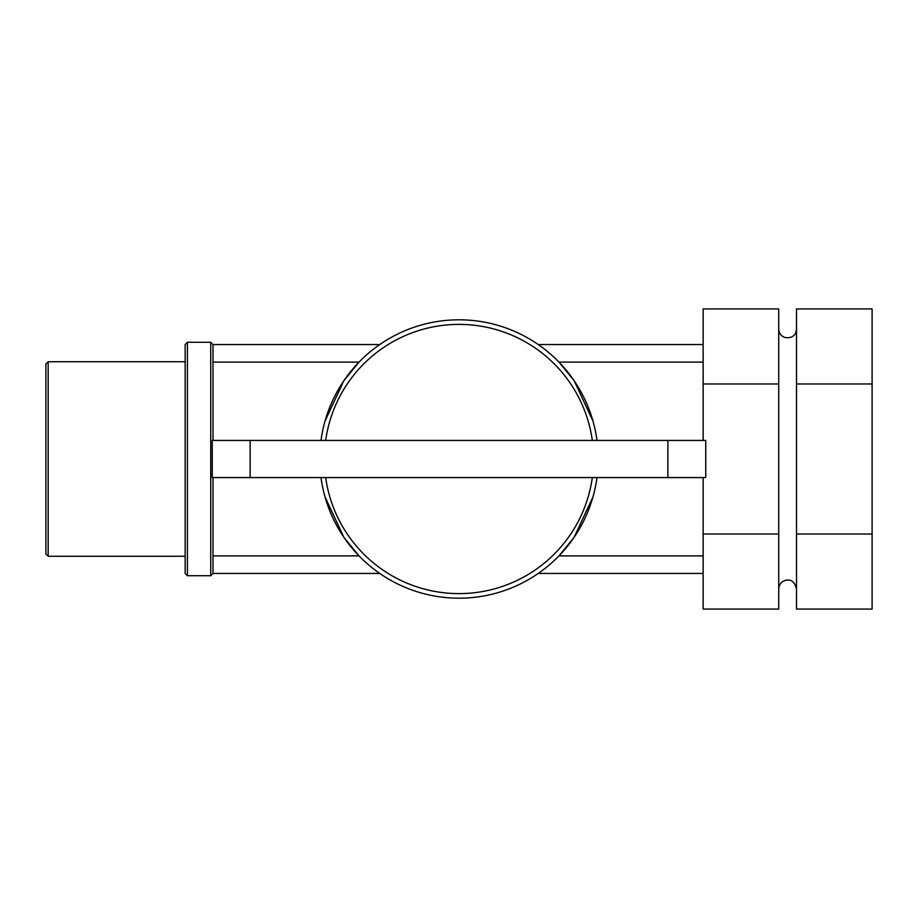 <?xml version="1.0" encoding="UTF-8"?>
<svg xmlns="http://www.w3.org/2000/svg" width="918" height="918" viewBox="0 0 918 918"><rect width="100%" height="100%" fill="white"/><g stroke="black" fill="none" stroke-linecap="round" stroke-linejoin="round"><path stroke-width="1.38" d="M379.673 344.56L212.999 344.56L212.999 440.433M703.142 344.56L538.327 344.56M703.142 362.117L559.016 362.117L574.186 380.786L592.994 421.121M325.006 421.121L343.814 380.786L358.984 362.117L212.999 362.117M212.999 477.567L212.999 573.44L379.673 573.44M538.327 573.44L703.142 573.44M592.994 496.879L574.186 537.214L559.016 555.883L703.142 555.883M212.999 555.883L358.984 555.883L343.814 537.214L325.006 496.879M321.002 440.433A139.249 139.249 0 0 1 596.998 440.433M596.998 477.567A139.249 139.249 0 0 1 321.002 477.567M703.142 440.433L703.142 308.93L778.728 308.93L778.728 609.07L703.142 609.07L703.142 477.567M703.142 534.035L778.728 534.035M703.142 383.965L778.728 383.965M872.1 308.93L796.514 308.93L796.514 383.965L872.1 383.965L872.1 308.93M796.514 534.035L872.1 534.035L872.1 609.07L796.514 609.07L796.514 383.965M872.1 534.035L872.1 383.965M325.683 477.567A134.602 134.602 0 0 0 592.317 477.567M592.317 440.433A134.602 134.602 0 0 0 325.683 440.433M250.132 440.433L250.132 477.567L212.253 477.567L212.253 440.433L667.868 440.433L667.868 477.567L705.747 477.567L705.747 440.433L667.868 440.433M250.132 477.567L667.868 477.567M212.999 344.56L210.727 342.288L210.727 575.712L212.999 573.44M187.421 342.288L185.149 344.56L185.149 573.44L187.421 575.712L187.421 342.288L210.727 342.288M48.172 361.738L45.9 364.01L45.9 553.99L48.172 556.262L48.172 361.738L185.149 361.738M187.421 575.712L210.727 575.712M48.172 556.262L185.149 556.262M796.514 329.034L795.745 332.66C795.562 333.819 792.326 339.327 784.259 337.273C780.748 335.644 778.9 332.901 778.728 329.034M778.728 588.966C779.026 584.468 781.333 581.576 785.647 580.291C788.023 579.889 794.127 578.73 796.514 588.966"/></g></svg>
